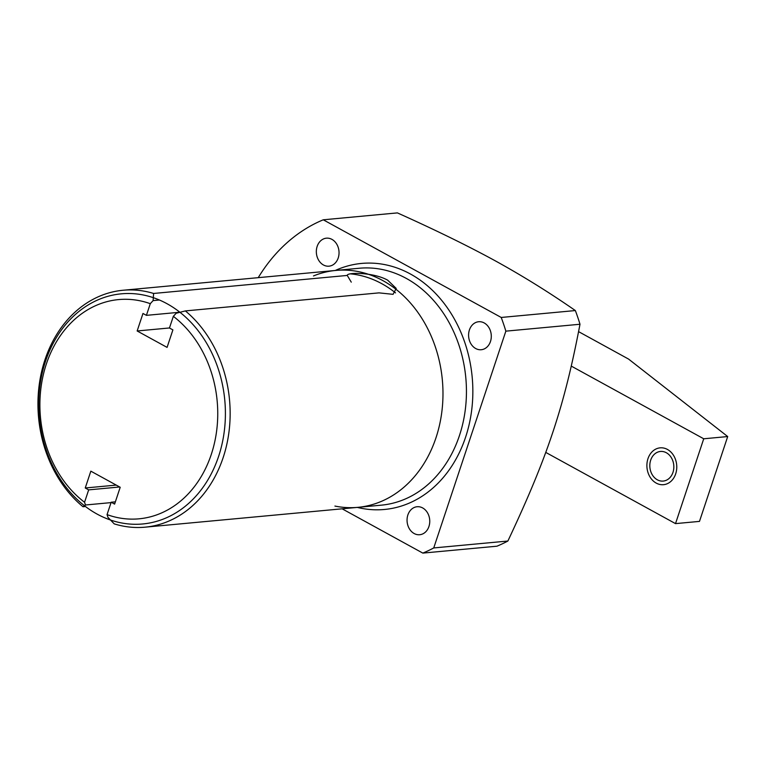 <?xml version="1.0" encoding="UTF-8"?>
<svg xmlns="http://www.w3.org/2000/svg" width="766" height="766" viewBox="0 0 766 766"><rect width="100%" height="100%" fill="white"/><g stroke="black" fill="none" stroke-linecap="round" stroke-linejoin="round"><path stroke-width="1.15" d="M107.049 514.618A110.093 88.722 -95.3 0 0 211.215 454.621A110.093 88.722 -95.3 0 0 173.336 316.329L176.17 313.256L185.372 310.91A118.969 95.884 84.7 0 1 227.751 439.741A118.969 95.884 84.7 0 1 145.08 527.171A118.969 95.884 84.7 0 1 114.211 523.867L107.949 517.337L107.049 514.618L111.175 502.218L115.369 501.835M159.395 300.013L153.114 300.598L150.289 303.681A110.093 88.722 -95.3 0 0 46.314 364.118A110.093 88.722 -95.3 0 0 84.557 502.266L88.674 489.876L119.688 486.985M153.114 300.598L153.602 293.464A118.969 95.884 84.7 0 0 123.02 290.257A118.969 95.884 84.7 0 0 40.32 377.858A118.969 95.884 84.7 0 0 82.987 506.728L85.447 504.995L84.557 502.266M111.175 502.218L114.613 504.105L120.205 487.272L90.838 471.157L85.246 487.99L88.674 489.876M150.289 303.681L146.411 315.353L142.974 313.466L137.152 330.969L167.074 347.391L172.896 329.887L169.458 328.001L173.336 316.329M85.246 487.99L116.25 485.098M111.041 502.611L85.447 504.995M85.447 506.498L82.987 506.728M351.268 282.147L347.257 275.434C346.854 272.121 373.664 272.265 387.692 280.184L396.214 288.409L393.063 294.335L379.036 292.871L185.372 310.91M347.257 275.434L153.602 293.464M422.822 553.1A175.72 141.614 -95.3 0 0 433.738 547.939L507.877 541.035A175.72 141.614 -95.3 0 1 496.962 546.196L422.822 553.1L342.134 508.815M433.738 547.939L505.847 331.151A175.72 141.614 -95.3 0 0 501.213 317.459L323.271 219.804A175.72 141.614 -95.3 0 0 258.238 277.656M338.218 257.95A14.056 11.327 -95.3 0 0 326.383 238.178A14.056 11.327 -95.3 0 0 317.162 246.393A14.056 11.327 -95.3 0 0 328.987 266.175A14.056 11.327 -95.3 0 0 338.218 257.95M490.47 341.512A14.056 11.327 -95.3 0 0 478.645 321.739A14.056 11.327 -95.3 0 0 469.414 329.955A14.056 11.327 -95.3 0 0 481.249 349.727A14.056 11.327 -95.3 0 0 490.47 341.512M428.931 526.51A14.056 11.327 -95.3 0 0 417.097 506.738A14.056 11.327 -95.3 0 0 407.876 514.953A14.056 11.327 -95.3 0 0 419.711 534.725A14.056 11.327 -95.3 0 0 428.931 526.51M507.877 541.035C547.69 456.498 564.322 406.487 579.986 324.248L505.847 331.151M579.986 324.248A175.72 141.614 -95.3 0 0 575.352 310.556L501.213 317.459M575.352 310.556C549.251 292.44 522.594 275.884 495.382 260.89C467.93 245.886 435.27 229.896 397.41 212.9L323.271 219.804M146.411 315.353L179.847 312.231M137.152 330.969L169.468 327.963M45.491 361.399A115.57 93.136 -95.3 0 0 142.763 523.963A115.57 93.136 -95.3 0 0 218.597 456.402A115.57 93.136 -95.3 0 0 121.325 293.828A115.57 93.136 -95.3 0 0 45.491 361.399M350.33 273.845A115.57 93.136 84.7 0 1 395.524 292.89M313.486 275.932A118.969 95.884 84.7 0 1 415.823 309.617A118.969 95.884 84.7 0 1 435.978 437.788A118.969 95.884 84.7 0 1 334.924 506.067M571.264 366.091L703.734 438.784L675.516 523.618L699.482 521.387L727.7 436.553L628.56 359.072L578.569 331.63M545.765 452.409L675.516 523.618M657.324 479.794A14.87 11.988 -95.3 0 0 663.203 481.077A14.87 11.988 -95.3 0 0 673.735 468.849A14.87 11.988 -95.3 0 0 666.324 452.735A14.87 11.988 -95.3 0 0 660.445 451.461A14.87 11.988 -95.3 0 0 649.922 463.689A14.87 11.988 -95.3 0 0 657.324 479.794M727.7 436.553L703.734 438.784M656.223 483.097A18.499 14.908 -95.3 0 0 663.538 484.687A18.499 14.908 -95.3 0 0 676.637 469.472A18.499 14.908 -95.3 0 0 667.425 449.431A18.499 14.908 -95.3 0 0 660.11 447.851A18.499 14.908 -95.3 0 0 647.021 463.057A18.499 14.908 -95.3 0 0 656.223 483.097M145.08 527.171L381.372 505.158A118.969 95.884 -95.3 0 0 465.575 407.349A118.969 95.884 -95.3 0 0 406.353 278.441A118.969 95.884 -95.3 0 0 359.311 268.244L123.02 290.257M357.31 507.398A123.556 99.58 -95.3 0 0 469.204 424.24A123.556 99.58 -95.3 0 0 410.442 274.017A123.556 99.58 -95.3 0 0 335.249 270.484"/></g></svg>
